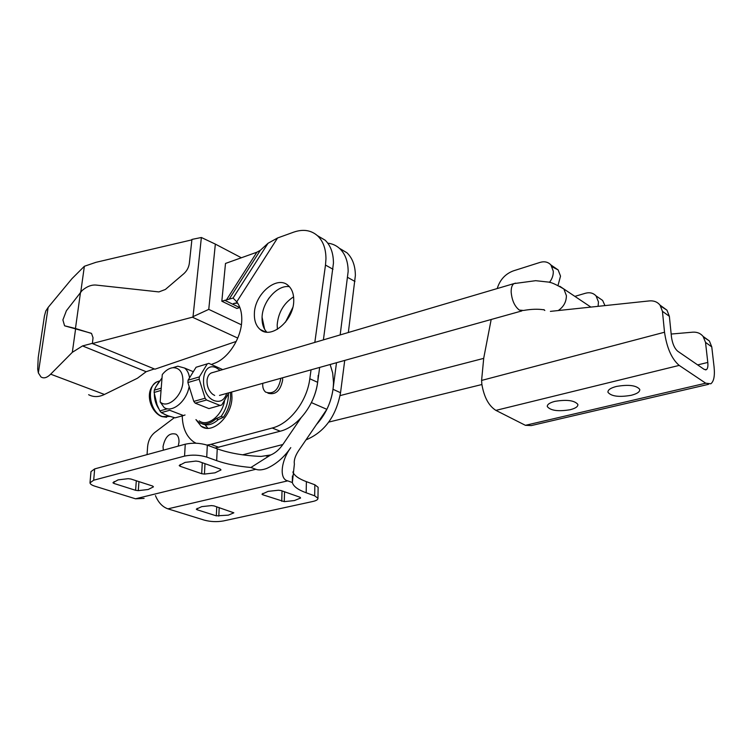 <?xml version="1.0" encoding="UTF-8"?>
<svg xmlns="http://www.w3.org/2000/svg" width="752" height="752" viewBox="0 0 752 752"><rect width="100%" height="100%" fill="white"/><g stroke="black" fill="none" stroke-linecap="round" stroke-linejoin="round"><path stroke-width="1.13" d="M180.236 464.463L180.123 466.278L201.696 473.713L204.45 474.08L215.016 472.829L220.994 469.934L220.242 469.06L198.716 461.455L195.877 461.07L185.105 462.395L179.22 465.516M114.069 481.543L113.919 483.442L135.604 490.304L138.293 490.642L148.182 489.505L153.455 486.845L152.609 486.036L130.942 479.033L128.178 478.676L118.092 479.879L112.95 482.709M197.193 508.352L197.118 509.762L216.322 515.844L228.373 515.148L233.844 512.808L214.019 505.899L211.481 505.588L201.733 506.632L196.328 509.16M262.777 493.415L262.73 494.76L284.275 501.64L294.446 500.559L300.593 498.021L300.039 497.251L281.098 490.558L278.484 490.219L268.107 491.366L261.997 494.149M178.243 446.115L178.995 442.138C179.136 438.388 178.149 435.737 176.015 434.186C169.501 432.447 165.177 436.564 163.043 446.528L163.306 450.194M318.171 375.417C317.974 384.62 315.718 393.672 311.394 402.602L326.866 409.332C331.134 400.525 333.343 391.566 333.493 382.477L332.685 372.954L330.137 364.494M267.956 393.193C275.533 395.251 280.44 390.852 282.667 380.014L282.536 377.795M280.684 378.312L280.684 379.14C278.315 390.25 273.314 394.584 265.682 392.14C263.642 390.476 262.655 387.919 262.711 384.46L262.796 383.313M147.054 454.622L147.618 446.556C148.247 440.606 150.635 435.916 154.762 432.494L174.361 417.67M300.932 417.962L282.846 444.517C279.255 449.593 275.26 453.061 270.852 454.932L261.038 456.426C244.005 455.703 229.407 453.174 217.234 448.841L207.326 445.193C200.032 442.947 192.672 442.618 185.255 444.206L94.667 468.91L90.983 471.607L90.024 482.502M155.448 495.624C158.352 502.562 162.507 506.961 167.922 508.841L204.459 520.177C210.682 521.803 216.999 522.057 223.419 520.948L312.851 501.471C316.329 500.672 318.03 499.619 317.964 498.294L318.124 487.305L314.853 484.777L306.393 481.656C298.807 478.845 294.295 475.612 292.857 471.965M185.255 444.206L184.56 456.107L93.69 480.208L89.996 482.84C90.146 484.081 91.81 485.209 94.987 486.224L135.529 498.802L144.083 498.397M326.866 409.332L298.6 450.674C295.16 455.928 293.759 460.393 294.389 464.069L292.359 482.54L287.715 480.857C279.236 479.24 280.75 461.108 290.77 447.619C284.124 457.319 276.087 464.266 266.659 468.468C262.166 470.066 258.566 470.338 255.84 469.276L250.914 467.49L270.56 455.045M292.359 482.54C293.393 486.394 297.999 489.806 306.177 492.776L314.674 495.822L317.964 498.294M197.118 509.762L196.328 509.226M262.73 494.76L261.997 494.224M184.56 456.107C192.004 454.556 199.393 454.885 206.725 457.084L216.67 460.656C226.239 464.022 237.66 466.306 250.914 467.49M113.919 483.442L112.95 482.784M180.123 466.278L179.22 465.601M211.65 364.382L214.066 363.404C228.063 358.742 241.326 338.372 241.749 320.7C241.994 312.87 240.33 306.581 236.758 301.825L277.573 237.98L268.041 243.263L260.333 250.303L256.874 252.221L225.497 263.444L221.831 301.214L233.064 298.036L236.758 301.825M293.741 300.471C293.994 320.39 271.105 339.791 260.117 329.432C256.131 325.992 254.214 320.822 254.373 313.913C254.364 294.107 277.168 274.762 288.317 285.61C291.992 288.956 293.797 293.91 293.741 300.471M266.744 332.102C263.482 328.615 261.922 323.792 262.063 317.654C262.194 301.872 277.3 284.594 289.398 286.672M231.691 392.008L231.973 397.601C231.757 416.749 211.932 434.882 201.122 426.224L196.206 419.954M207.909 428.302L205.07 424.739M323.407 339.876L333.446 263.162C333.418 253.189 330.654 245.528 325.137 240.189L317.419 235.649M277.573 237.98L293.656 232.161C303.15 228.881 311.168 230.131 317.701 235.902C323.2 241.251 325.954 248.931 325.954 258.961L325.484 265.071L332.995 269.244M221.831 301.214L236.88 308.489L239.869 307.512M237.378 302.661L233.44 303.573L237.623 303.028M262.081 317.25L264.629 329.31M339.349 248.254L346.916 252.747C352.453 258.058 355.273 265.635 355.376 275.467L348.345 332.506M327.778 243.159C332.384 243.695 336.37 245.509 339.754 248.611C345.281 253.932 348.082 261.536 348.157 271.416L340.167 334.922M293.59 296.852C283.711 303.235 278.24 312.606 277.178 324.986L277.394 329.329M215.091 448.051L280.214 431.216C297.707 427.042 314.919 404.736 317.645 382.317L319.666 367.418M317.645 382.317L309.815 378.764L311.046 369.834M314.825 342.404L325.484 265.071M309.815 378.764C307.032 401.305 289.736 423.78 272.215 428.01L280.214 431.216M218.973 447.346L210.898 444.357L272.215 428.01M210.898 444.357L207.007 445.081M195.999 443.229L193.64 441.866C186.346 436.545 182.548 427.888 182.238 415.894M205.992 426.158L205.954 424.842M336.501 362.718L333.004 389.292C331.012 402.781 325.522 414.512 316.507 424.485M344.726 360.424L340.534 392.723C336.097 416.326 324.582 432.052 305.97 439.901M292.754 307.568L285.45 322.213M172.875 367.7L177.801 366.196L184.56 368.038C187.192 370.069 188.827 373.246 189.485 377.542M160.157 401.916L162.282 374.552C165.572 370.445 169.134 368.151 172.951 367.69C179.634 367.719 182.962 372.334 182.952 381.518C182.557 395.928 167.423 409.323 160.157 401.916L164.143 407.546C172.17 413.083 186.195 401.765 189.015 387.214M167.198 415.527L175.066 417.849L183.469 415.555L169.708 410.272L161.295 412.613L167.198 415.527M228.401 393.869L228.382 395.966C227.941 403.335 225.534 410.141 221.144 416.392L223.372 417.266C227.743 411.024 230.15 404.228 230.582 396.877L230.45 392.347M228.946 392.77L221.793 404.952L208.953 408.599L195.219 403.157L193.79 401.399L187.906 382.533L188.066 380.221L196.065 367.258L207.646 363.733M226.728 393.39C224.434 400.139 220.317 402.574 214.376 400.703C198.472 395.044 200.793 360.199 216.35 367.86L220.148 370.36M220.251 405.516L206.537 399.998L195.219 403.157M222.705 369.608L208.84 363.366L196.065 367.258M212.938 372.494C209.799 372.992 207.862 375.37 207.12 379.619C206.64 385.663 208.483 390.542 212.637 394.264L214.687 395.458M201.903 423.696C207.063 426.093 212.543 424.72 218.343 419.55L223.372 417.266M218.343 419.55L216.115 418.685L221.144 416.392M216.115 418.685C209.752 424.288 203.905 425.444 198.556 422.163L195.943 419.616M199.205 420.866C207.364 427.315 222.235 415.677 224.538 400.76M185.03 414.982L183.469 415.555M188.066 380.221L199.336 376.902L207.279 363.874M193.79 401.399L205.108 398.222L199.186 379.224L187.906 382.533M162.018 377.927L155.899 386.725L154.292 390.185L161.229 388.145M161.05 390.42L154.113 392.459L157.055 404.82L159.866 410.902L167.452 408.778M206.537 399.998L205.108 398.222M199.336 376.902L199.186 379.224M154.292 390.185L154.113 392.459M159.866 410.902L161.295 412.613M48.128 307.427L45.834 310.924L44.453 315.896L38.22 357.51L37.694 369.091L38.361 372.936L48.128 307.427L71.995 278.644L84.365 266.274L95.965 262.316L191.873 239.86M64.578 325.785L62.895 319.92L66.411 310.717L82.1 290.535C86.828 286.503 91.481 284.679 96.04 285.064L158.888 291.917L165.374 289.464L183.836 273.69C186.928 270.87 188.771 267.421 189.335 263.341L191.929 239.409L201.367 237.5L193.029 316.648L192.409 317.194L92.383 343.551L93.032 337.723L91.528 333.456L75.454 328.492L80.577 291.851M64.907 325.907L91.133 333.23M80.821 291.644L84.365 266.274M75.651 328.577L72.324 352.321L50.666 374.176C46.991 377.824 43.748 378.745 40.956 376.931L38.361 372.936M92.383 343.551L154.94 369.185L236.231 341.427M88.633 394.706C93.521 397.272 98.785 397.188 104.434 394.462L137.437 378.237L146.151 371.714L154.301 368.922M72.324 352.321L82.532 345.929L146.151 371.714M92.411 343.326L82.532 345.929M64.71 325.823L75.454 328.492M192.409 317.194L237.754 338.08M201.367 237.5L215.345 244.109L208.765 309.373L193.029 316.648M241.364 257.767L215.345 244.109M208.765 309.373L241.392 324.789M598.075 306.337L598.47 301.956L596.063 295.921C593.319 292.998 589.775 292.105 585.451 293.252L574.866 296.363M570.148 409.727C575.571 408.345 578.138 406.569 577.856 404.397C574.481 400.393 566.82 399.387 554.863 401.371C549.552 402.771 547.042 404.529 547.334 406.644C550.652 410.648 558.257 411.673 570.148 409.727M631.144 395.317C637.217 393.757 640.084 391.773 639.736 389.367C636.333 385.325 628.55 384.357 616.386 386.453C610.436 388.032 607.644 389.997 607.992 392.337C611.329 396.37 619.046 397.366 631.144 395.317M552.128 266.81L558.134 269.921L560.522 276.116L558.05 285.346M497.213 288.552C499.93 279.782 505.316 273.888 513.362 270.87L540.115 262.382C544.542 261.113 548.142 261.978 550.906 264.958L553.284 271.19C553.453 275.053 552.231 278.71 549.618 282.15L549.458 282.348M660.773 306.205L666.968 310.172L669.365 316.319L671.48 337.084C672.457 343.73 674.535 348.439 677.721 351.222L704.182 369.382L706.41 369.664C707.707 368.668 708.177 366.252 707.792 362.436L705.526 342.386L703.12 336.426C700.526 333.315 697.066 331.895 692.733 332.177L671.169 334.048M604.956 305.603L602.634 300.433L598.865 297.848M705.526 342.386L711.768 346.888L709.371 340.957L703.646 337.15M711.768 346.888L714.062 366.816C714.973 375.774 713.892 381.433 710.819 383.793L705.724 383.2L679.188 365.406C671.705 358.948 666.817 347.894 664.524 332.234L662.437 311.328L669.365 316.319M705.724 383.2L525.413 425.322L495.888 410.376C488.744 405.845 484.062 397.159 481.863 384.319L481.6 380.427L483.733 358.093L491.178 319.497M525.413 425.322L531.335 425.566L708.544 384.319M550.398 311.375L649.418 300.903C653.873 300.527 657.417 301.937 660.04 305.143L662.437 311.328M204.45 474.08L204.986 463.664M138.293 490.642L138.941 481.618M218.804 516.135L219.199 507.572M284.275 501.64L284.529 491.77M282.846 444.517L242.633 454.828M167.922 508.841L287.715 480.857M255.84 469.276L135.529 498.802M93.69 480.208L94.667 468.91M216.67 460.656L217.234 448.841M306.393 481.656L306.177 492.776M281.737 501.311L282.019 490.887M216.322 515.844L216.755 506.782M314.853 484.777L314.674 495.822M135.604 490.304L136.3 480.763M201.696 473.713L202.279 462.706M206.725 457.084L207.326 445.193M239.681 307.568L224.651 300.274M347.734 277.441L354.972 281.464M266.81 301.524L269.103 297.952M268.041 243.263L233.064 298.036M229.398 298.788L260.333 250.303M226.568 299.719L256.874 252.221M340.534 392.723L333.004 389.292M168.363 415.931L164.021 414.089M159.621 380.954L156.999 381.809C145.747 386.443 149.798 412.641 162.46 416.561L170.027 416.448M158.888 408.966C155.937 404.567 154.423 399.679 154.357 394.311M155.401 387.712L158.409 382.589M559.798 286.258L563.868 289.003L566.388 295.63C566.378 301.834 563.671 306.807 558.257 310.548M515.59 283.128L513.992 283.598C512.027 284.923 511.087 287.781 511.172 292.161C511.933 300.433 514.659 306.402 519.341 310.087L523.542 310.454C531.288 309.1 538.065 308.884 543.893 309.796M544.815 310.482L543.903 309.598M104.434 394.462L50.666 374.176M549.618 282.15L550.182 282.536M697.649 364.908L707.792 362.436M664.524 332.234L481.6 380.427M495.888 410.376L679.188 365.406M270.852 454.932L266.311 456.079M292.302 481.214L292.425 475.978M260.117 329.432L265.268 331.886M201.122 426.224L206.33 428.208M317.701 235.902L325.137 240.189M339.754 248.611L346.916 252.747M172.951 367.69L177.801 366.196M161.351 416.401C150.203 411.833 143.19 390.185 156.999 381.809L159.565 381.038M193.067 371.601L184.56 368.038M161.906 416.608L166.615 417.266M328.765 422.088L481.891 384.526M211.068 373.039L513.992 283.598L535.678 280.684L548.095 282.047C550.671 282.038 555.925 284.359 563.868 289.003L590.884 307.098M219.499 395.411L521.926 310.905M340.083 395.608L483.677 358.375M596.063 295.921L602.634 300.433M703.12 336.426L709.371 340.957M706.41 369.664L705.442 369.89M660.04 305.143L666.968 310.172M547.334 406.644L547.287 405.967M607.992 392.337L607.936 391.585M550.906 264.958L558.134 269.921"/></g></svg>
